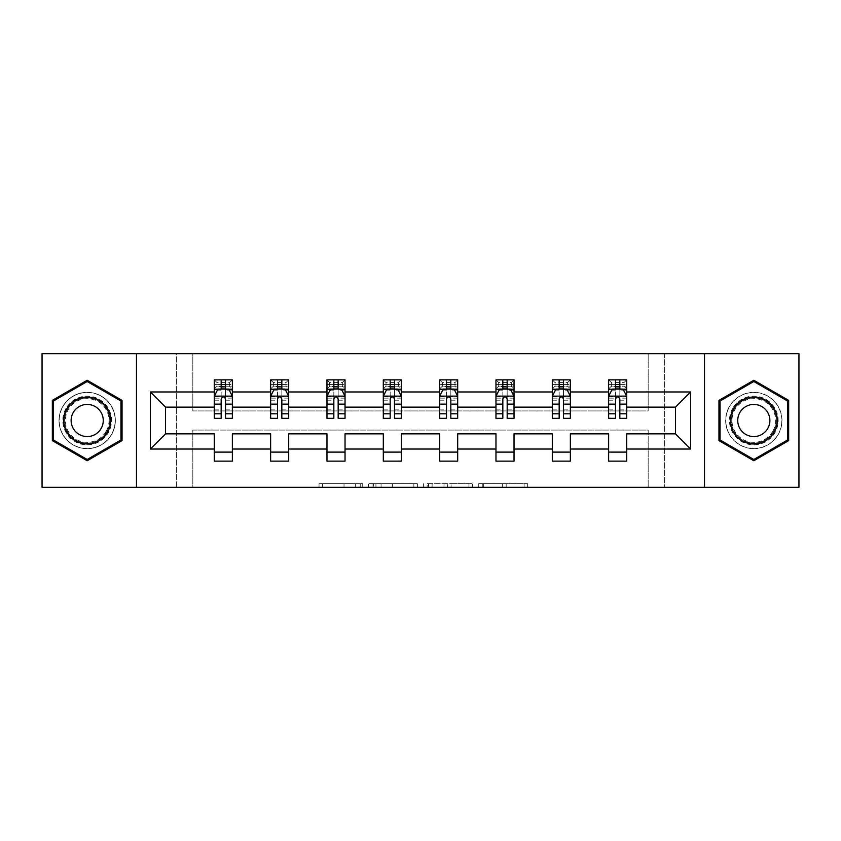 <?xml version="1.0" encoding="UTF-8"?>
<svg xmlns="http://www.w3.org/2000/svg" width="841" height="841" viewBox="0 0 841 841"><rect width="100%" height="100%" fill="white"/><g stroke="black" fill="none" stroke-linecap="round" stroke-linejoin="round"><path stroke-width="0.63" stroke-dasharray="4.21 3.15" d="M362.723 487.307L322.576 487.307L362.723 487.307L362.723 483.691L344.022 483.691L344.022 487.307L344.022 483.691L362.723 483.691L362.723 487.307L362.723 483.691L344.022 483.691L344.022 487.307L344.022 483.691L362.723 483.691L322.576 483.691L362.723 483.691M753.809 392.337A28.163 28.163 0 0 0 725.646 420.5A28.163 28.163 0 0 0 753.809 448.663A28.163 28.163 0 0 0 781.972 420.5A28.163 28.163 0 0 0 753.809 392.337A28.163 28.163 0 0 0 725.646 420.5A28.163 28.163 0 0 0 753.809 448.663A28.163 28.163 0 0 0 781.972 420.5A28.163 28.163 0 0 0 753.809 392.337M87.191 448.663A28.163 28.163 0 0 1 59.028 420.5A28.163 28.163 0 0 1 87.191 392.337A28.163 28.163 0 0 0 59.028 420.5A28.163 28.163 0 0 0 87.191 448.663A28.163 28.163 0 0 0 115.354 420.5A28.163 28.163 0 0 0 87.191 392.337A28.163 28.163 0 0 1 115.354 420.5A28.163 28.163 0 0 1 87.191 448.663M42.05 487.307L42.05 353.693L176.389 353.693L176.389 487.307L42.05 487.307M798.95 353.693L798.95 487.307L664.611 487.307L664.611 353.693L798.95 353.693M524.09 487.307L482.261 487.307L524.09 487.307L524.09 483.691L506.187 483.691L527.633 483.691L527.633 487.307L527.633 483.691L482.261 483.691L527.633 483.691L527.633 487.307L527.633 483.691L524.09 483.691L524.09 487.307M502.645 487.307L483.68 487.307L502.645 487.307L502.645 483.691L506.187 483.691L502.645 483.691L502.645 487.307L502.645 483.691L483.68 483.691L483.68 487.307L483.68 483.691L502.645 483.691L502.645 487.307M478.718 487.307L482.261 487.307L478.718 487.307L478.718 483.691L482.261 483.691L478.718 483.691L478.718 487.307M319.033 487.307L322.576 487.307L319.033 487.307L319.033 483.691L322.576 483.691L319.033 483.691L319.033 487.307M176.389 487.307L192.82 487.307L192.82 430.066L648.18 430.066L648.18 487.307L192.82 487.307L192.82 430.066L648.18 430.066L648.18 487.307L664.611 487.307L664.611 353.693L648.18 353.693L648.18 410.934L192.82 410.934L192.82 353.693L648.18 353.693L648.18 410.934L192.82 410.934L192.82 353.693L176.389 353.693L176.389 487.307M417.399 487.307L413.856 487.307L417.399 487.307L417.399 483.691L417.399 487.307M372.027 487.307L413.856 487.307L368.484 487.307L372.027 487.307L372.027 483.691L417.399 483.691L368.484 483.691L368.484 487.307L368.484 483.691L372.027 483.691L372.027 487.307M427.144 487.307L472.516 487.307L423.601 487.307L427.144 487.307L427.144 483.691L472.516 483.691L472.516 487.307L472.516 483.691L451.07 483.691L451.07 487.307M214.297 389.52L214.297 413.635L214.297 396.3L214.297 407.139L165.551 407.139L165.551 433.861L214.297 433.861L214.297 452.101L232.358 452.101L232.358 433.861L270.634 433.861L270.634 452.101L288.694 452.101L288.694 433.861L326.97 433.861L326.97 452.101L345.031 452.101L345.031 433.861L383.307 433.861L383.307 452.101L401.357 452.101L401.357 433.861L439.643 433.861L439.643 452.101L457.693 452.101L457.693 433.861L495.969 433.861L495.969 452.101L514.03 452.101L514.03 433.861L552.306 433.861L552.306 452.101L570.366 452.101L570.366 433.861L608.642 433.861L608.642 452.101L626.703 452.101L626.703 433.861L675.449 433.861L675.449 407.139L626.703 407.139L626.703 379.869L608.642 379.869L608.642 388.899L608.642 379.869L626.703 379.869L626.703 388.899L608.642 388.899L626.703 388.899L623.99 386.198L611.354 386.198L611.354 382.581L623.99 382.581L623.99 386.198M552.306 389.52L552.306 413.635L552.306 379.869L552.306 388.899L570.366 388.899L570.366 379.869L552.306 379.869L570.366 379.869L570.366 388.899L559.17 388.899M439.643 389.52L439.643 413.635L439.643 379.869L439.643 388.899L457.693 388.899L457.693 379.869L439.643 379.869L457.693 379.869L457.693 388.899L446.497 388.899M326.97 389.52L326.97 413.635L326.97 379.869L326.97 388.899L345.031 388.899L345.031 379.869L326.97 379.869L345.031 379.869L345.031 388.899L333.835 388.899M214.297 407.139L214.297 379.869L214.297 388.899L232.358 388.899L232.358 379.869L214.297 379.869L232.358 379.869L232.358 388.899L221.162 388.899M270.634 389.52L270.634 413.635L270.634 379.869L270.634 388.899L288.694 388.899L288.694 379.869L270.634 379.869L288.694 379.869L288.694 388.899L277.498 388.899M383.307 389.52L383.307 413.635L383.307 379.869L383.307 388.899L401.357 388.899L401.357 379.869L383.307 379.869L401.357 379.869L401.357 388.899L390.171 388.899M495.969 389.52L495.969 413.635L495.969 379.869L495.969 388.899L514.03 388.899L514.03 379.869L495.969 379.869L514.03 379.869L514.03 388.899L502.834 388.899M608.642 389.52L608.642 413.635L608.642 396.3L608.642 407.139L570.366 407.139L570.366 388.899L567.654 386.198L555.018 386.198L555.018 382.581L567.654 382.581L567.654 386.198M552.306 407.139L514.03 407.139L514.03 388.899L511.317 386.198L498.681 386.198L498.681 382.581L511.317 382.581L511.317 386.198M495.969 407.139L457.693 407.139L457.693 388.899L454.992 386.198L442.345 386.198L442.345 382.581L454.992 382.581L454.992 386.198M439.643 407.139L401.357 407.139L401.357 388.899L398.655 386.198L386.008 386.198L386.008 382.581L398.655 382.581L398.655 386.198M383.307 407.139L345.031 407.139L345.031 388.899L342.319 386.198L329.683 386.198L329.683 382.581L342.319 382.581L342.319 386.198M326.97 407.139L288.694 407.139L288.694 388.899L285.982 386.198L273.346 386.198L273.346 382.581L285.982 382.581L285.982 386.198M270.634 407.139L232.358 407.139L232.358 388.899L229.646 386.198L217.01 386.198L217.01 382.581L229.646 382.581L229.646 386.198M608.642 407.139L608.642 388.899L615.507 388.899M619.838 388.899L626.703 388.899L626.703 386.871L619.838 386.871M563.502 388.899L570.366 388.899L570.366 386.871L563.502 386.871M507.165 388.899L514.03 388.899L514.03 386.871L507.165 386.871M450.829 388.899L457.693 388.899L457.693 386.871L450.829 386.871M394.503 388.899L401.357 388.899L401.357 386.871L394.503 386.871M338.166 388.899L345.031 388.899L345.031 386.871L338.166 386.871M281.83 388.899L288.694 388.899L288.694 386.871L281.83 386.871M225.493 388.899L232.358 388.899L232.358 386.871L225.493 386.871M608.642 452.101L608.642 461.131L626.703 461.131L626.703 452.101M552.306 452.101L552.306 461.131L570.366 461.131L570.366 452.101M495.969 452.101L495.969 461.131L514.03 461.131L514.03 452.101M439.643 452.101L439.643 461.131L457.693 461.131L457.693 452.101M383.307 452.101L383.307 461.131L401.357 461.131L401.357 452.101M326.97 452.101L326.97 461.131L345.031 461.131L345.031 452.101M270.634 452.101L270.634 461.131L288.694 461.131L288.694 452.101M214.297 452.101L214.297 461.131L232.358 461.131L232.358 452.101M136.484 487.307L136.484 353.693M704.516 353.693L704.516 487.307M375.927 487.307L381.068 487.307L375.927 487.307L375.927 483.691L373.446 483.691L373.446 487.307L373.446 483.691L381.068 483.691L375.927 483.691L375.927 487.307M381.068 487.307L392.411 487.307L381.068 487.307L381.068 483.691L392.411 483.691L392.411 487.307L392.411 483.691L381.068 483.691L381.068 487.307M427.144 483.691L447.528 483.691L447.528 487.307L447.528 483.691L443.985 483.691L447.528 483.691L447.528 487.307L447.528 483.691L451.07 483.691M428.563 483.691L428.563 487.307L428.563 483.691M423.601 483.691L423.601 487.307L423.601 483.691M122.04 400.379L87.191 380.258L52.342 400.379L52.342 440.621L87.191 460.742L122.04 440.621L122.04 400.379M718.96 400.379L718.96 440.621L753.809 460.742L788.658 440.621L788.658 400.379L753.809 380.258L718.96 400.379M232.358 388.899L214.297 388.899L214.297 384.568L221.162 384.568L221.162 379.869L225.493 379.869L225.493 384.568L232.358 384.568L232.358 386.871M214.297 418.334L214.297 384.568L232.358 384.568L232.358 390.781L225.493 390.781L225.493 384.568M214.297 396.3L217.914 389.078L228.752 389.078L232.358 396.3L232.358 413.635L232.358 389.52M232.358 396.3L232.358 407.139M232.358 418.334L232.358 390.781M221.162 418.334L221.162 398.129L214.297 398.129M214.297 396.868L221.162 396.868L221.162 413.635L221.162 399.012C222.602 396.279 224.053 396.279 225.493 399.012L225.493 413.635L225.493 396.868L232.358 396.868M221.162 384.568L221.162 398.129M221.162 396.868L221.162 389.078M225.493 389.078L225.493 396.868M232.358 398.129L225.493 398.129L225.493 390.781M225.493 398.129L225.493 418.334M217.01 382.581L214.297 379.869M214.297 388.899L217.01 386.198M229.646 382.581L232.358 379.869M288.694 388.899L270.634 388.899L270.634 384.568L277.498 384.568L277.498 379.869L281.83 379.869L281.83 384.568L288.694 384.568L288.694 386.871M270.634 418.334L270.634 384.568L288.694 384.568L288.694 390.781L281.83 390.781L281.83 384.568M270.634 396.3L274.25 389.078L285.078 389.078L288.694 396.3L288.694 413.635L288.694 389.52M288.694 396.3L288.694 407.139M288.694 418.334L288.694 390.781M277.498 418.334L277.498 398.129L270.634 398.129M270.634 396.868L277.498 396.868L277.498 413.635L277.498 399.012C278.939 396.279 280.379 396.279 281.83 399.012L281.83 413.635L281.83 396.868L288.694 396.868M277.498 384.568L277.498 398.129M277.498 396.868L277.498 389.078M281.83 389.078L281.83 396.868M288.694 398.129L281.83 398.129L281.83 390.781M281.83 398.129L281.83 418.334M273.346 382.581L270.634 379.869M270.634 388.899L273.346 386.198M285.982 382.581L288.694 379.869M345.031 388.899L326.97 388.899L326.97 384.568L333.835 384.568L333.835 379.869L338.166 379.869L338.166 384.568L345.031 384.568L345.031 386.871M326.97 418.334L326.97 384.568L345.031 384.568L345.031 390.781L338.166 390.781L338.166 384.568M326.97 396.3L330.587 389.078L341.414 389.078L345.031 396.3L345.031 413.635L345.031 389.52M345.031 396.3L345.031 407.139M345.031 418.334L345.031 390.781M333.835 418.334L333.835 398.129L326.97 398.129M326.97 396.868L333.835 396.868L333.835 413.635L333.835 399.012C335.275 396.279 336.715 396.279 338.166 399.012L338.166 413.635L338.166 396.868L345.031 396.868M333.835 384.568L333.835 398.129M333.835 396.868L333.835 389.078M338.166 389.078L338.166 396.868M345.031 398.129L338.166 398.129L338.166 390.781M338.166 398.129L338.166 418.334M329.683 382.581L326.97 379.869M326.97 388.899L329.683 386.198M342.319 382.581L345.031 379.869M66.082 408.316A24.378 24.378 0 0 0 75.007 441.609A24.378 24.378 0 0 0 108.3 432.684A24.378 24.378 0 0 0 99.375 399.391A24.378 24.378 0 0 0 66.082 408.316M106.733 431.78A22.57 22.57 0 0 1 75.9 440.043A22.57 22.57 0 0 1 67.648 409.22A22.57 22.57 0 0 0 75.9 440.043A22.57 22.57 0 0 0 106.733 431.78A22.57 22.57 0 0 0 98.471 400.957A22.57 22.57 0 0 0 67.648 409.22A22.57 22.57 0 0 1 98.471 400.957A22.57 22.57 0 0 1 106.733 431.78A22.57 22.57 0 0 0 98.471 400.957A22.57 22.57 0 0 0 67.648 409.22M73.272 412.468A16.074 16.074 0 0 0 79.159 434.419A16.074 16.074 0 0 0 101.109 428.532A16.074 16.074 0 0 0 95.222 406.581A16.074 16.074 0 0 0 73.272 412.468M62.949 406.508A27.984 27.984 0 0 1 101.183 396.258A27.984 27.984 0 0 1 111.422 434.492A27.984 27.984 0 0 1 73.199 444.742A27.984 27.984 0 0 1 62.949 406.508A27.984 27.984 0 0 1 101.183 396.258A27.984 27.984 0 0 1 111.422 434.492A27.984 27.984 0 0 1 73.199 444.742A27.984 27.984 0 0 1 62.949 406.508M120.957 401.01L120.957 439.99L87.191 459.491L53.425 439.99L53.425 401.01L87.191 381.509L120.957 401.01M732.7 408.316A24.378 24.378 0 0 0 741.625 441.609A24.378 24.378 0 0 0 774.918 432.684A24.378 24.378 0 0 0 765.993 399.391A24.378 24.378 0 0 0 732.7 408.316M773.352 431.78A22.57 22.57 0 0 1 742.529 440.043A22.57 22.57 0 0 1 734.267 409.22A22.57 22.57 0 0 0 742.529 440.043A22.57 22.57 0 0 0 773.352 431.78A22.57 22.57 0 0 0 765.1 400.957A22.57 22.57 0 0 0 734.267 409.22A22.57 22.57 0 0 1 765.1 400.957A22.57 22.57 0 0 1 773.352 431.78A22.57 22.57 0 0 0 765.1 400.957A22.57 22.57 0 0 0 734.267 409.22M739.891 412.468A16.074 16.074 0 0 0 745.778 434.419A16.074 16.074 0 0 0 767.728 428.532A16.074 16.074 0 0 0 761.841 406.581A16.074 16.074 0 0 0 739.891 412.468M729.578 406.508A27.984 27.984 0 0 1 767.801 396.258A27.984 27.984 0 0 1 778.051 434.492A27.984 27.984 0 0 1 739.817 444.742A27.984 27.984 0 0 1 729.578 406.508A27.984 27.984 0 0 1 767.801 396.258A27.984 27.984 0 0 1 778.051 434.492A27.984 27.984 0 0 1 739.817 444.742A27.984 27.984 0 0 1 729.578 406.508M787.575 401.01L787.575 439.99L753.809 459.491L720.043 439.99L720.043 401.01L753.809 381.509L787.575 401.01M401.357 388.899L383.307 388.899L383.307 384.568L390.171 384.568L390.171 379.869L394.503 379.869L394.503 384.568L401.357 384.568L401.357 386.871M383.307 418.334L383.307 384.568L401.357 384.568L401.357 390.781L394.503 390.781L394.503 384.568M383.307 396.3L386.913 389.078L397.751 389.078L401.357 396.3L401.357 413.635L401.357 389.52M401.357 396.3L401.357 407.139M401.357 418.334L401.357 390.781M390.171 418.334L390.171 398.129L383.307 398.129M383.307 396.868L390.171 396.868L390.171 413.635L390.171 399.012C391.612 396.279 393.052 396.279 394.503 399.012L394.503 413.635L394.503 396.868L401.357 396.868M390.171 384.568L390.171 398.129M390.171 396.868L390.171 389.078M394.503 389.078L394.503 396.868M401.357 398.129L394.503 398.129L394.503 390.781M394.503 398.129L394.503 418.334M386.008 382.581L383.307 379.869M383.307 388.899L386.008 386.198M398.655 382.581L401.357 379.869M457.693 388.899L439.643 388.899L439.643 384.568L446.497 384.568L446.497 379.869L450.829 379.869L450.829 384.568L457.693 384.568L457.693 386.871M439.643 418.334L439.643 384.568L457.693 384.568L457.693 390.781L450.829 390.781L450.829 384.568M439.643 396.3L443.249 389.078L454.087 389.078L457.693 396.3L457.693 413.635L457.693 389.52M457.693 396.3L457.693 407.139M457.693 418.334L457.693 390.781M446.497 418.334L446.497 398.129L439.643 398.129M439.643 396.868L446.497 396.868L446.497 413.635L446.497 399.012C447.938 396.279 449.388 396.279 450.829 399.012L450.829 413.635L450.829 396.868L457.693 396.868M446.497 384.568L446.497 398.129M446.497 396.868L446.497 389.078M450.829 389.078L450.829 396.868M457.693 398.129L450.829 398.129L450.829 390.781M450.829 398.129L450.829 418.334M442.345 382.581L439.643 379.869M439.643 388.899L442.345 386.198M454.992 382.581L457.693 379.869M514.03 388.899L495.969 388.899L495.969 384.568L502.834 384.568L502.834 379.869L507.165 379.869L507.165 384.568L514.03 384.568L514.03 386.871M495.969 418.334L495.969 384.568L514.03 384.568L514.03 390.781L507.165 390.781L507.165 384.568M495.969 396.3L499.586 389.078L510.413 389.078L514.03 396.3L514.03 413.635L514.03 389.52M514.03 396.3L514.03 407.139M514.03 418.334L514.03 390.781M502.834 418.334L502.834 398.129L495.969 398.129M495.969 396.868L502.834 396.868L502.834 413.635L502.834 399.012C504.274 396.279 505.725 396.279 507.165 399.012L507.165 413.635L507.165 396.868L514.03 396.868M502.834 384.568L502.834 398.129M502.834 396.868L502.834 389.078M507.165 389.078L507.165 396.868M514.03 398.129L507.165 398.129L507.165 390.781M507.165 398.129L507.165 418.334M498.681 382.581L495.969 379.869M495.969 388.899L498.681 386.198M511.317 382.581L514.03 379.869M570.366 388.899L552.306 388.899L552.306 384.568L559.17 384.568L559.17 379.869L563.502 379.869L563.502 384.568L570.366 384.568L570.366 386.871M552.306 418.334L552.306 384.568L570.366 384.568L570.366 390.781L563.502 390.781L563.502 384.568M552.306 396.3L555.922 389.078L566.75 389.078L570.366 396.3L570.366 413.635L570.366 389.52M570.366 396.3L570.366 407.139M570.366 418.334L570.366 390.781M559.17 418.334L559.17 398.129L552.306 398.129M552.306 396.868L559.17 396.868L559.17 413.635L559.17 399.012C560.611 396.279 562.051 396.279 563.502 399.012L563.502 413.635L563.502 396.868L570.366 396.868M559.17 384.568L559.17 398.129M559.17 396.868L559.17 389.078M563.502 389.078L563.502 396.868M570.366 398.129L563.502 398.129L563.502 390.781M563.502 398.129L563.502 418.334M555.018 382.581L552.306 379.869M552.306 388.899L555.018 386.198M567.654 382.581L570.366 379.869M626.703 388.899L608.642 388.899L608.642 384.568L615.507 384.568L615.507 379.869L619.838 379.869L619.838 384.568L626.703 384.568L626.703 386.871M608.642 418.334L608.642 384.568L626.703 384.568L626.703 390.781L619.838 390.781L619.838 384.568M608.642 396.3L612.248 389.078L623.086 389.078L626.703 396.3L626.703 413.635L626.703 389.52M626.703 396.3L626.703 407.139M626.703 418.334L626.703 390.781M615.507 418.334L615.507 398.129L608.642 398.129M608.642 396.868L615.507 396.868L615.507 413.635L615.507 399.012C616.947 396.279 618.387 396.279 619.838 399.012L619.838 413.635L619.838 396.868L626.703 396.868M615.507 384.568L615.507 398.129M615.507 396.868L615.507 389.078M619.838 389.078L619.838 396.868M626.703 398.129L619.838 398.129L619.838 390.781M619.838 398.129L619.838 418.334M611.354 382.581L608.642 379.869M608.642 388.899L611.354 386.198M623.99 382.581L626.703 379.869M360.242 483.691L360.242 487.307L360.242 483.691M355.365 483.691L355.365 487.307L355.365 483.691M322.576 483.691L322.576 487.307L322.576 483.691M413.856 483.691L413.856 487.307L413.856 483.691M468.973 483.691L468.973 487.307L468.973 483.691M443.985 483.691L443.985 487.307L443.985 483.691M432.106 483.691L432.106 487.307L432.106 483.691M506.187 483.691L506.187 487.307L506.187 483.691M482.261 483.691L482.261 487.307L482.261 483.691M214.392 396.122L232.263 396.122M214.297 409.882L221.162 409.882M221.162 390.781L214.297 390.781M217.693 389.52L221.162 389.52M225.493 389.52L228.962 389.52M225.493 409.882L232.358 409.882M214.297 400.2L221.162 400.2M225.493 400.2L232.358 400.2M221.162 386.871L214.297 386.871M270.728 396.122L288.6 396.122M270.634 409.882L277.498 409.882M277.498 390.781L270.634 390.781M274.029 389.52L277.498 389.52M281.83 389.52L285.299 389.52M281.83 409.882L288.694 409.882M270.634 400.2L277.498 400.2M281.83 400.2L288.694 400.2M277.498 386.871L270.634 386.871M327.065 396.122L344.936 396.122M326.97 409.882L333.835 409.882M333.835 390.781L326.97 390.781M330.366 389.52L333.835 389.52M338.166 389.52L341.635 389.52M338.166 409.882L345.031 409.882M326.97 400.2L333.835 400.2M338.166 400.2L345.031 400.2M333.835 386.871L326.97 386.871M106.092 431.412A21.834 21.834 0 0 1 76.279 439.401A21.834 21.834 0 0 1 68.289 409.588A21.834 21.834 0 0 1 98.103 401.599A21.834 21.834 0 0 1 106.092 431.412M772.711 431.412A21.834 21.834 0 0 1 742.897 439.401A21.834 21.834 0 0 1 734.908 409.588A21.834 21.834 0 0 1 764.721 401.599A21.834 21.834 0 0 1 772.711 431.412M383.391 396.122L401.273 396.122M383.307 409.882L390.171 409.882M390.171 390.781L383.307 390.781M386.702 389.52L390.171 389.52M394.503 389.52L397.961 389.52M394.503 409.882L401.357 409.882M383.307 400.2L390.171 400.2M394.503 400.2L401.357 400.2M390.171 386.871L383.307 386.871M439.727 396.122L457.609 396.122M439.643 409.882L446.497 409.882M446.497 390.781L439.643 390.781M443.039 389.52L446.497 389.52M450.829 389.52L454.298 389.52M450.829 409.882L457.693 409.882M439.643 400.2L446.497 400.2M450.829 400.2L457.693 400.2M446.497 386.871L439.643 386.871M496.064 396.122L513.935 396.122M495.969 409.882L502.834 409.882M502.834 390.781L495.969 390.781M499.365 389.52L502.834 389.52M507.165 389.52L510.634 389.52M507.165 409.882L514.03 409.882M495.969 400.2L502.834 400.2M507.165 400.2L514.03 400.2M502.834 386.871L495.969 386.871M552.4 396.122L570.272 396.122M552.306 409.882L559.17 409.882M559.17 390.781L552.306 390.781M555.701 389.52L559.17 389.52M563.502 389.52L566.971 389.52M563.502 409.882L570.366 409.882M552.306 400.2L559.17 400.2M563.502 400.2L570.366 400.2M559.17 386.871L552.306 386.871M608.737 396.122L626.608 396.122M608.642 409.882L615.507 409.882M615.507 390.781L608.642 390.781M612.038 389.52L615.507 389.52M619.838 389.52L623.307 389.52M619.838 409.882L626.703 409.882M608.642 400.2L615.507 400.2M619.838 400.2L626.703 400.2M615.507 386.871L608.642 386.871M214.297 413.635L221.162 413.635M225.493 413.635L232.358 413.635M270.634 413.635L277.498 413.635M281.83 413.635L288.694 413.635M326.97 413.635L333.835 413.635M338.166 413.635L345.031 413.635M383.307 413.635L390.171 413.635M394.503 413.635L401.357 413.635M439.643 413.635L446.497 413.635M450.829 413.635L457.693 413.635M495.969 413.635L502.834 413.635M507.165 413.635L514.03 413.635M552.306 413.635L559.17 413.635M563.502 413.635L570.366 413.635M608.642 413.635L615.507 413.635M619.838 413.635L626.703 413.635"/><path stroke-width="1.26" d="M704.516 353.693L42.05 353.693L42.05 487.307L798.95 487.307L798.95 353.693L704.516 353.693L704.516 487.307M626.703 449.031L626.703 433.861L675.449 433.861L690.619 449.031L626.703 449.031L626.703 461.131L608.642 461.131L608.642 449.031L570.366 449.031L570.366 461.131L552.306 461.131L552.306 449.031L514.03 449.031L514.03 461.131L495.969 461.131L495.969 449.031L457.693 449.031L457.693 461.131L439.643 461.131L439.643 449.031L401.357 449.031L401.357 461.131L383.307 461.131L383.307 449.031L345.031 449.031L345.031 461.131L326.97 461.131L326.97 449.031L288.694 449.031L288.694 461.131L270.634 461.131L270.634 449.031L232.358 449.031L232.358 461.131L214.297 461.131L214.297 449.031L150.381 449.031L150.381 391.969L214.297 391.969L214.297 379.869L232.358 379.869L232.358 391.969L270.634 391.969L270.634 379.869L288.694 379.869L288.694 391.969L326.97 391.969L326.97 379.869L345.031 379.869L345.031 391.969L383.307 391.969L383.307 379.869L401.357 379.869L401.357 391.969L439.643 391.969L439.643 379.869L457.693 379.869L457.693 391.969L495.969 391.969L495.969 379.869L514.03 379.869L514.03 391.969L552.306 391.969L552.306 379.869L570.366 379.869L570.366 391.969L608.642 391.969L608.642 379.869L626.703 379.869L626.703 391.969L690.619 391.969L690.619 449.031M136.484 487.307L136.484 353.693M608.642 391.969L608.642 407.139L570.366 407.139L570.366 391.969M570.366 449.031L570.366 433.861L608.642 433.861L608.642 449.031M552.306 391.969L552.306 407.139L514.03 407.139L514.03 391.969M514.03 449.031L514.03 433.861L552.306 433.861L552.306 449.031M495.969 391.969L495.969 407.139L457.693 407.139L457.693 391.969M457.693 449.031L457.693 433.861L495.969 433.861L495.969 449.031M439.643 391.969L439.643 407.139L401.357 407.139L401.357 391.969M401.357 449.031L401.357 433.861L439.643 433.861L439.643 449.031M383.307 391.969L383.307 407.139L345.031 407.139L345.031 391.969M345.031 449.031L345.031 433.861L383.307 433.861L383.307 449.031M326.97 391.969L326.97 407.139L288.694 407.139L288.694 391.969M288.694 449.031L288.694 433.861L326.97 433.861L326.97 449.031M270.634 391.969L270.634 407.139L232.358 407.139L232.358 391.969M232.358 449.031L232.358 433.861L270.634 433.861L270.634 449.031M214.297 391.969L214.297 407.139L165.551 407.139L165.551 433.861L214.297 433.861L214.297 449.031M150.381 391.969L165.551 407.139M675.449 433.861L675.449 407.139L626.703 407.139L626.703 391.969M615.507 388.899L619.838 388.899M559.17 388.899L563.502 388.899M502.834 388.899L507.165 388.899M446.497 388.899L450.829 388.899M390.171 388.899L394.503 388.899M333.835 388.899L338.166 388.899M277.498 388.899L281.83 388.899M221.162 388.899L225.493 388.899M214.297 452.101L232.358 452.101M270.634 452.101L288.694 452.101M326.97 452.101L345.031 452.101M383.307 452.101L401.357 452.101M439.643 452.101L457.693 452.101M495.969 452.101L514.03 452.101M552.306 452.101L570.366 452.101M608.642 452.101L626.703 452.101M165.551 433.861L150.381 449.031M690.619 391.969L675.449 407.139M122.04 400.379L87.191 380.258L52.342 400.379L52.342 440.621L87.191 460.742L122.04 440.621L122.04 400.379M718.96 400.379L718.96 440.621L753.809 460.742L788.658 440.621L788.658 400.379L753.809 380.258L718.96 400.379M225.493 384.568L221.162 384.568M217.693 389.52L214.297 389.52L214.297 379.869L221.162 379.869L221.162 389.078M214.297 413.804L214.297 418.334L221.162 418.334L221.162 413.804L214.297 413.804L214.297 407.139M232.358 407.139L232.358 418.334L225.493 418.334L225.493 399.012C224.053 396.227 222.613 396.227 221.162 399.012L221.162 413.804M228.962 389.52L232.358 389.52L232.358 379.869L225.493 379.869L225.493 389.078M232.358 396.3L228.752 389.078L217.914 389.078L214.297 396.3M281.83 384.568L277.498 384.568M274.029 389.52L270.634 389.52L270.634 379.869L277.498 379.869L277.498 389.078M270.634 413.804L270.634 418.334L277.498 418.334L277.498 413.804L270.634 413.804L270.634 407.139M288.694 407.139L288.694 418.334L281.83 418.334L281.83 399.012C280.389 396.227 278.949 396.227 277.498 399.012L277.498 413.804M285.299 389.52L288.694 389.52L288.694 379.869L281.83 379.869L281.83 389.078M288.694 396.3L285.078 389.078L274.25 389.078L270.634 396.3M338.166 384.568L333.835 384.568M330.366 389.52L326.97 389.52L326.97 379.869L333.835 379.869L333.835 389.078M326.97 413.804L326.97 418.334L333.835 418.334L333.835 413.804L326.97 413.804L326.97 407.139M345.031 407.139L345.031 418.334L338.166 418.334L338.166 399.012C336.726 396.227 335.275 396.227 333.835 399.012L333.835 413.804M341.635 389.52L345.031 389.52L345.031 379.869L338.166 379.869L338.166 389.078M345.031 396.3L341.414 389.078L330.587 389.078L326.97 396.3M66.859 408.768A23.474 23.474 0 0 0 75.448 440.831A23.474 23.474 0 0 0 107.522 432.232A23.474 23.474 0 0 0 98.923 400.169A23.474 23.474 0 0 0 66.859 408.768M73.272 412.468A16.074 16.074 0 0 0 79.159 434.419A16.074 16.074 0 0 0 101.109 428.532A16.074 16.074 0 0 0 95.222 406.581A16.074 16.074 0 0 0 73.272 412.468M120.957 401.01L120.957 439.99L87.191 459.491L53.425 439.99L53.425 401.01L87.191 381.509L120.957 401.01M733.478 408.768A23.474 23.474 0 0 0 742.077 440.831A23.474 23.474 0 0 0 774.14 432.232A23.474 23.474 0 0 0 765.552 400.169A23.474 23.474 0 0 0 733.478 408.768M739.891 412.468A16.074 16.074 0 0 0 745.778 434.419A16.074 16.074 0 0 0 767.728 428.532A16.074 16.074 0 0 0 761.841 406.581A16.074 16.074 0 0 0 739.891 412.468M787.575 401.01L787.575 439.99L753.809 459.491L720.043 439.99L720.043 401.01L753.809 381.509L787.575 401.01M394.503 384.568L390.171 384.568M386.702 389.52L383.307 389.52L383.307 379.869L390.171 379.869L390.171 389.078M383.307 413.804L383.307 418.334L390.171 418.334L390.171 413.804L383.307 413.804L383.307 407.139M401.357 407.139L401.357 418.334L394.503 418.334L394.503 399.012C393.052 396.227 391.612 396.227 390.171 399.012L390.171 413.804M397.961 389.52L401.357 389.52L401.357 379.869L394.503 379.869L394.503 389.078M401.357 396.3L397.751 389.078L386.913 389.078L383.307 396.3M450.829 384.568L446.497 384.568M443.039 389.52L439.643 389.52L439.643 379.869L446.497 379.869L446.497 389.078M439.643 413.804L439.643 418.334L446.497 418.334L446.497 413.804L439.643 413.804L439.643 407.139M457.693 407.139L457.693 418.334L450.829 418.334L450.829 399.012C449.388 396.227 447.948 396.227 446.497 399.012L446.497 413.804M454.298 389.52L457.693 389.52L457.693 379.869L450.829 379.869L450.829 389.078M457.693 396.3L454.087 389.078L443.249 389.078L439.643 396.3M507.165 384.568L502.834 384.568M499.365 389.52L495.969 389.52L495.969 379.869L502.834 379.869L502.834 389.078M495.969 413.804L495.969 418.334L502.834 418.334L502.834 413.804L495.969 413.804L495.969 407.139M514.03 407.139L514.03 418.334L507.165 418.334L507.165 399.012C505.725 396.227 504.285 396.227 502.834 399.012L502.834 413.804M510.634 389.52L514.03 389.52L514.03 379.869L507.165 379.869L507.165 389.078M514.03 396.3L510.413 389.078L499.586 389.078L495.969 396.3M563.502 384.568L559.17 384.568M555.701 389.52L552.306 389.52L552.306 379.869L559.17 379.869L559.17 389.078M552.306 413.804L552.306 418.334L559.17 418.334L559.17 413.804L552.306 413.804L552.306 407.139M570.366 407.139L570.366 418.334L563.502 418.334L563.502 399.012C562.061 396.227 560.611 396.227 559.17 399.012L559.17 413.804M566.971 389.52L570.366 389.52L570.366 379.869L563.502 379.869L563.502 389.078M570.366 396.3L566.75 389.078L555.922 389.078L552.306 396.3M619.838 384.568L615.507 384.568M612.038 389.52L608.642 389.52L608.642 379.869L615.507 379.869L615.507 389.078M608.642 413.804L608.642 418.334L615.507 418.334L615.507 413.804L608.642 413.804L608.642 407.139M626.703 407.139L626.703 418.334L619.838 418.334L619.838 399.012C618.398 396.227 616.947 396.227 615.507 399.012L615.507 413.804M623.307 389.52L626.703 389.52L626.703 379.869L619.838 379.869L619.838 389.078M626.703 396.3L623.086 389.078L612.248 389.078L608.642 396.3M232.263 396.122L214.392 396.122M232.358 413.804L225.493 413.804M221.162 404.122L214.297 404.122M232.358 404.122L225.493 404.122M225.493 386.871L221.162 386.871M288.6 396.122L270.728 396.122M288.694 413.804L281.83 413.804M277.498 404.122L270.634 404.122M288.694 404.122L281.83 404.122M281.83 386.871L277.498 386.871M344.936 396.122L327.065 396.122M345.031 413.804L338.166 413.804M333.835 404.122L326.97 404.122M345.031 404.122L338.166 404.122M338.166 386.871L333.835 386.871M401.273 396.122L383.391 396.122M401.357 413.804L394.503 413.804M390.171 404.122L383.307 404.122M401.357 404.122L394.503 404.122M394.503 386.871L390.171 386.871M457.609 396.122L439.727 396.122M457.693 413.804L450.829 413.804M446.497 404.122L439.643 404.122M457.693 404.122L450.829 404.122M450.829 386.871L446.497 386.871M513.935 396.122L496.064 396.122M514.03 413.804L507.165 413.804M502.834 404.122L495.969 404.122M514.03 404.122L507.165 404.122M507.165 386.871L502.834 386.871M570.272 396.122L552.4 396.122M570.366 413.804L563.502 413.804M559.17 404.122L552.306 404.122M570.366 404.122L563.502 404.122M563.502 386.871L559.17 386.871M626.608 396.122L608.737 396.122M626.703 413.804L619.838 413.804M615.507 404.122L608.642 404.122M626.703 404.122L619.838 404.122M619.838 386.871L615.507 386.871"/></g></svg>
